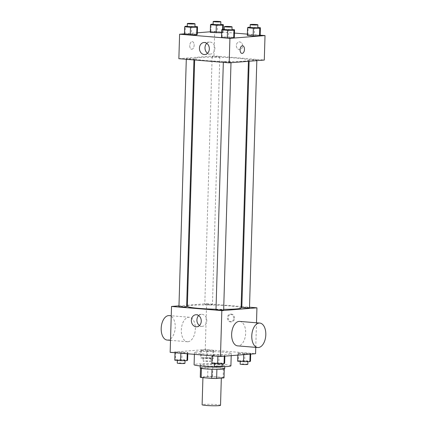 <?xml version="1.0" encoding="UTF-8"?>
<svg xmlns="http://www.w3.org/2000/svg" width="427" height="427" viewBox="0 0 427 427"><rect width="100%" height="100%" fill="white"/><g stroke="black" fill="none" stroke-linecap="round" stroke-linejoin="round"><path stroke-width="0.32" stroke-dasharray="2.13 1.6" d="M220.524 405.303A9.207 0.699 1.7 0 0 211.338 404.332A9.207 0.699 1.7 0 0 202.115 404.753M219.686 378.119A9.207 0.699 1.7 0 0 221.341 377.772A9.207 0.699 1.7 0 0 212.155 376.801A9.207 0.699 1.7 0 0 202.932 377.222A9.207 0.699 1.7 0 0 209.369 378.082A9.207 0.699 1.7 0 0 219.686 378.119M212.545 376.609L212.817 367.433A11.881 0.902 1.7 0 0 207.922 367.353L200.535 367.941L200.263 377.116L207.65 376.529A11.881 0.902 1.7 0 1 212.545 376.609L223.134 377.484A11.881 0.902 1.7 0 1 224.01 377.82M212.817 367.433L223.406 368.304L223.134 377.484M224.282 368.704A11.881 0.902 1.7 0 0 224.287 368.672L216.895 369.318M224.287 368.672A11.881 0.902 1.7 0 0 223.406 368.304M200.535 367.941A11.881 0.902 1.7 0 0 200.53 367.967A11.881 0.902 1.7 0 0 201.411 368.336L201.405 368.41M216.895 369.286A11.881 0.902 1.7 0 1 212 369.211L201.411 368.336M200.14 367.957A12.276 0.929 -178.3 0 1 206.743 367.327A12.276 0.929 -178.3 0 1 219.43 367.764A12.276 0.929 -178.3 0 1 224.682 368.682M219.521 364.706A12.276 0.929 1.7 0 0 206.833 364.268A12.276 0.929 1.7 0 0 200.231 364.898A12.276 0.929 1.7 0 0 208.808 366.04A12.276 0.929 1.7 0 0 222.563 366.094A12.276 0.929 1.7 0 0 224.773 365.624A12.276 0.929 1.7 0 0 219.521 364.706M207.922 367.353L207.65 376.529M230.906 365.806A18.414 1.398 1.7 0 0 212.539 363.863A18.414 1.398 1.7 0 0 194.093 364.717M227.959 354.271A18.414 1.398 1.7 0 0 231.269 353.572A18.414 1.398 1.7 0 0 212.902 351.629A18.414 1.398 1.7 0 0 194.456 352.478A18.414 1.398 1.7 0 0 207.325 354.196A18.414 1.398 1.7 0 0 227.959 354.271M201.448 349.996L207.864 349.953L213.676 350.434L213.068 350.951L206.657 350.994L200.845 350.514L201.448 349.996L207.864 349.953L213.676 350.434L213.068 350.951L206.657 350.994L200.845 350.514L201.448 349.996L201.218 357.645L207.634 357.602L213.447 358.082L212.843 358.6L206.428 358.637L200.615 358.162L201.218 357.645M175.614 352.045L187.843 352.483L187.239 353.001L180.824 353.044L175.011 352.563L175.614 352.045L187.843 352.483L187.239 353.001L180.824 353.044L175.011 352.563L175.614 352.045L175.39 359.694L181.806 359.651L187.618 360.132M170.154 352.344L205.248 349.558L255.576 353.711M238.485 353.049L250.713 353.487L250.11 354.01L243.694 354.047L237.882 353.567L238.485 353.049L250.713 353.487L250.11 354.01L243.694 354.047L237.882 353.567L238.485 353.049L238.261 360.698L244.676 360.655L250.489 361.135M212.657 355.099L219.072 355.061L224.885 355.542L224.276 356.059L217.861 356.097L212.054 355.616L212.657 355.099L219.072 355.061L224.885 355.542L224.276 356.059L217.861 356.097L212.054 355.616L212.657 355.099L212.427 362.747L224.655 363.185M256.494 322.791L255.762 347.37M187.384 305.198L206.609 303.677L205.248 349.558M206.609 303.677L241.143 306.522M241.853 306.581L249.512 307.21M234.556 318.243A3.838 3.144 -94.5 0 0 231.108 314.16A3.838 3.144 -94.5 0 0 228.28 318.232A3.838 3.144 -94.5 0 0 231.712 321.809A3.838 3.144 -94.5 0 0 234.556 318.243M241.1 307.942A26.885 2.039 1.7 0 0 214.285 305.102A26.885 2.039 1.7 0 0 187.352 306.346M216.003 309.233A26.885 2.039 1.7 0 0 223.679 309.329M178.972 305.865L186.668 305.257M186.626 306.751A3.838 0.294 1.7 0 0 182.799 306.351A3.838 0.294 1.7 0 0 178.956 306.527M211.765 304.851A3.838 0.294 1.7 0 0 212.454 304.702A3.838 0.294 1.7 0 0 208.627 304.302A3.838 0.294 1.7 0 0 204.784 304.478A3.838 0.294 1.7 0 0 207.469 304.835A3.838 0.294 1.7 0 0 211.765 304.851M249.496 307.76A3.838 0.294 1.7 0 0 245.669 307.355A3.838 0.294 1.7 0 0 241.826 307.531M215.993 309.58A3.838 0.294 -178.3 0 1 216.681 309.436A3.838 0.294 -178.3 0 1 220.983 309.452A3.838 0.294 -178.3 0 1 223.663 309.81M187.976 341.728A12.276 6.981 94.7 0 0 195.331 329.5A12.276 6.981 94.7 0 0 189.348 317.256A12.276 6.981 94.7 0 0 181.379 328.918A12.276 6.981 94.7 0 0 187.33 341.723A12.276 6.981 94.7 0 0 187.976 341.728M239.67 321.403A12.276 6.981 -85.3 0 1 245.621 334.213A12.276 6.981 -85.3 0 1 237.652 345.875M167.197 340.063A12.276 6.981 94.7 0 0 167.843 340.068A12.276 6.981 94.7 0 0 175.203 327.84A12.276 6.981 94.7 0 0 169.215 315.596M198.694 315.574A6.037 4.943 85.5 0 1 201.379 314.315A6.037 4.943 85.5 0 1 206.807 320.741A6.037 4.943 85.5 0 1 202.334 326.345A6.037 4.943 85.5 0 1 199.478 325.523M233.67 318.312A3.838 3.144 -94.5 0 0 230.222 314.229A3.838 3.144 -94.5 0 0 227.394 318.302A3.838 3.144 -94.5 0 0 230.831 321.878A3.838 3.144 -94.5 0 0 233.67 318.312M243.62 61.189A26.885 2.039 1.7 0 0 248.45 60.17A26.885 2.039 1.7 0 0 221.64 57.33A26.885 2.039 1.7 0 0 194.707 58.574A26.885 2.039 1.7 0 0 213.495 61.077A26.885 2.039 1.7 0 0 243.62 61.189M224.036 61.664A3.838 0.294 -178.3 0 1 228.338 61.68A3.838 0.294 -178.3 0 1 231.018 62.038A3.838 0.294 -178.3 0 1 227.175 62.214A3.838 0.294 -178.3 0 1 223.348 61.808A3.838 0.294 -178.3 0 1 224.036 61.664M219.12 57.079A3.838 0.294 1.7 0 0 219.809 56.93A3.838 0.294 1.7 0 0 215.982 56.529A3.838 0.294 1.7 0 0 212.139 56.706A3.838 0.294 1.7 0 0 214.818 57.063A3.838 0.294 1.7 0 0 219.12 57.079M256.157 60.132A3.838 0.294 1.7 0 0 256.851 59.988A3.838 0.294 1.7 0 0 253.024 59.583A3.838 0.294 1.7 0 0 249.181 59.759A3.838 0.294 1.7 0 0 251.861 60.116A3.838 0.294 1.7 0 0 256.157 60.132M193.287 59.129A3.838 0.294 1.7 0 0 193.975 58.985A3.838 0.294 1.7 0 0 190.154 58.579A3.838 0.294 1.7 0 0 186.311 58.755A3.838 0.294 1.7 0 0 188.99 59.113A3.838 0.294 1.7 0 0 193.287 59.129M178.865 58.686L213.964 55.905L264.292 60.052M210.303 31.779L214.69 31.433L213.964 55.905M214.69 31.433L234.455 33.06M247.366 34.128L260.16 35.179M242.637 46.004A3.838 3.144 -94.5 0 0 239.184 41.915A3.838 3.144 -94.5 0 0 236.355 45.993A3.838 3.144 -94.5 0 0 239.793 49.564A3.838 3.144 -94.5 0 0 242.637 46.004A3.838 3.144 -94.5 0 0 239.184 41.915A3.838 3.144 -94.5 0 0 236.355 45.993A3.838 3.144 -94.5 0 0 239.793 49.564A3.838 3.144 -94.5 0 0 242.632 46.004M185.056 33.92L184.453 34.438L185.056 33.92L191.472 33.877L197.285 34.357L191.472 33.877L185.056 33.92L185.286 26.271M247.927 34.923L247.324 35.441L247.927 34.923L254.343 34.881L260.155 35.361L254.343 34.881L247.927 34.923L248.156 27.275M184.475 33.829L197.333 32.81M210.89 31.87L210.287 32.388L210.89 31.87L217.306 31.828L223.118 32.308L222.51 32.826L221.634 32.831L222.51 32.826L223.118 32.308L217.306 31.828L210.89 31.87L211.114 24.222M222.099 36.973L221.496 37.491L222.099 36.973L228.514 36.935L234.322 37.411L228.514 36.935L222.099 36.973L222.323 29.324M191.84 49.265A3.838 2.183 94.7 0 0 194.141 45.443A3.838 2.183 94.7 0 0 192.267 41.622A3.838 2.183 94.7 0 0 189.78 45.262A3.838 2.183 94.7 0 0 191.638 49.265A3.838 2.183 94.7 0 0 191.84 49.265A3.838 2.183 94.7 0 0 194.141 45.443A3.838 2.183 94.7 0 0 192.267 41.622A3.838 2.183 94.7 0 0 189.78 45.262A3.838 2.183 94.7 0 0 191.638 49.265A3.838 2.183 94.7 0 0 191.84 49.265M241.965 53.418L241.96 53.418A3.838 2.183 -85.3 0 1 240.091 49.591A3.838 2.183 -85.3 0 1 242.392 45.769A3.838 2.183 -85.3 0 1 242.589 45.769A3.838 2.183 -85.3 0 1 242.595 45.769L242.595 45.769M206.769 43.335A6.037 4.943 85.5 0 1 209.46 42.07A6.037 4.943 85.5 0 1 214.888 48.497A6.037 4.943 85.5 0 1 210.415 54.106A6.037 4.943 85.5 0 1 207.559 53.279M224.314 29.314L231.984 29.554M231.973 29.917A3.838 0.294 1.7 0 0 228.146 29.511A3.838 0.294 1.7 0 0 224.303 29.693M228.739 29.287L228.514 36.935M187.272 26.261L194.942 26.501M194.931 26.864A3.838 0.294 1.7 0 0 191.104 26.458A3.838 0.294 1.7 0 0 187.261 26.634M191.702 26.234L191.472 33.877M250.142 27.264L257.812 27.504M257.801 27.867A3.838 0.294 1.7 0 0 253.974 27.461A3.838 0.294 1.7 0 0 250.131 27.638M254.572 27.237L254.343 34.881M213.105 24.211L220.775 24.451M220.764 24.814A3.838 0.294 1.7 0 0 216.937 24.408A3.838 0.294 1.7 0 0 213.094 24.585M217.53 24.184L217.306 31.828M223.204 29.319L223.118 32.308M222.616 29.324L222.51 32.826M211.824 363.265L212.427 362.747M221.383 363.484A3.838 0.294 1.7 0 0 222.077 363.34A3.838 0.294 1.7 0 0 218.25 362.934A3.838 0.294 1.7 0 0 214.407 363.11A3.838 0.294 1.7 0 0 217.087 363.468A3.838 0.294 1.7 0 0 221.383 363.484M219.072 355.061L218.843 362.71M224.885 355.542L224.864 356.145M221.987 366.398A3.838 0.294 1.7 0 0 218.16 365.992A3.838 0.294 1.7 0 0 214.317 366.169M174.787 360.212L175.39 359.694M184.347 360.431A3.838 0.294 1.7 0 0 185.035 360.287A3.838 0.294 1.7 0 0 181.208 359.881A3.838 0.294 1.7 0 0 177.365 360.057A3.838 0.294 1.7 0 0 180.045 360.415A3.838 0.294 1.7 0 0 184.347 360.431M182.03 352.008L181.806 359.651M187.843 352.483L187.805 353.802M187.239 353.001L187.218 353.753M184.944 363.345A3.838 0.294 1.7 0 0 181.117 362.939A3.838 0.294 1.7 0 0 177.274 363.115M237.658 361.215L238.261 360.698M247.217 361.434A3.838 0.294 1.7 0 0 247.906 361.29A3.838 0.294 1.7 0 0 244.079 360.884A3.838 0.294 1.7 0 0 240.236 361.061A3.838 0.294 1.7 0 0 242.92 361.418A3.838 0.294 1.7 0 0 247.217 361.434M244.901 353.012L244.676 360.655M250.713 353.487L250.697 354.095M243.694 354.047L243.678 354.65M237.882 353.567L237.839 355.115M247.815 364.348A3.838 0.294 1.7 0 0 243.988 363.943A3.838 0.294 1.7 0 0 240.145 364.119M210.175 358.381A3.838 0.294 1.7 0 0 210.869 358.237A3.838 0.294 1.7 0 0 207.042 357.831A3.838 0.294 1.7 0 0 203.199 358.007A3.838 0.294 1.7 0 0 205.878 358.365A3.838 0.294 1.7 0 0 210.175 358.381M207.864 349.953L207.634 357.602M213.676 350.434L213.447 358.082M213.068 350.951L212.843 358.6M206.657 350.994L206.428 358.637M200.845 350.514L200.615 358.162M210.084 361.439A3.838 0.294 1.7 0 0 210.778 361.295A3.838 0.294 1.7 0 0 206.951 360.89A3.838 0.294 1.7 0 0 203.108 361.066A3.838 0.294 1.7 0 0 205.787 361.423A3.838 0.294 1.7 0 0 210.084 361.439M221.33 378.092L221.341 377.772M202.921 377.66L202.932 377.222M200.231 364.898L200.199 365.939M224.773 365.624L224.741 366.665M194.456 352.478L194.402 354.346M231.269 353.572L231.21 355.643M189.348 317.256L171.238 315.761M187.33 341.723L170.506 340.34M201.379 314.315L195.838 314.752M202.334 326.345L196.788 326.788M230.831 321.878L231.712 321.809M230.222 314.229L231.108 314.16M194.707 58.574L194.664 59.988M248.45 60.17L248.418 61.312M230.996 62.694L231.018 62.038M223.332 62.353L223.348 61.808M212.139 56.706L204.784 304.478M219.809 56.93L212.454 304.702M249.181 59.759L249.133 61.253M256.851 59.988L256.83 60.645M186.311 58.755L186.295 59.3M193.975 58.985L193.949 59.929M209.46 42.07L203.914 42.513M210.415 54.106L204.869 54.544M214.407 363.11L214.397 363.478M222.077 363.34L222.061 363.719M177.365 360.057L177.354 360.42M185.035 360.287L185.024 360.66M240.236 361.061L240.225 361.429M247.906 361.29L247.895 361.669M203.199 358.007L203.108 361.066M210.869 358.237L210.778 361.295"/><path stroke-width="0.64" d="M202.921 377.66L202.115 404.753A9.207 0.699 1.7 0 0 208.552 405.613A9.207 0.699 1.7 0 0 218.87 405.65A9.207 0.699 1.7 0 0 220.524 405.303L221.33 378.092M212 369.238L211.728 378.386L201.138 377.511A11.881 0.902 1.7 0 1 200.258 377.142A11.881 0.902 1.7 0 1 200.263 377.116M224.015 377.852L224.282 368.907L224.01 377.879A11.881 0.902 1.7 0 0 224.015 377.852A11.881 0.902 1.7 0 0 224.01 377.82M224.01 377.879L216.622 378.466A11.881 0.902 1.7 0 1 211.728 378.386M216.895 369.318L216.622 378.466M224.741 366.665L224.682 368.682A12.276 0.929 -178.3 0 1 212.379 369.254A12.276 0.929 -178.3 0 1 200.14 367.957L200.199 365.939M201.405 368.41L201.138 377.511M194.402 354.346L194.093 364.717A18.414 1.398 1.7 0 0 206.962 366.43A18.414 1.398 1.7 0 0 227.596 366.505A18.414 1.398 1.7 0 0 230.906 365.806L231.21 355.643M255.762 347.37L255.576 353.711L220.476 356.492L170.154 352.344L171.515 306.458L178.972 305.865M249.512 307.21L256.937 307.824L256.494 322.791M241.143 306.522L241.853 306.581M223.679 309.329A26.885 2.039 1.7 0 0 236.27 308.961A26.885 2.039 1.7 0 0 241.1 307.942L248.418 61.312M194.664 59.988L187.352 306.346A26.885 2.039 1.7 0 0 216.003 309.233M186.668 305.257L187.384 305.198M256.937 307.824L221.837 310.61L171.515 306.458M186.295 59.3L178.956 306.527A3.838 0.294 1.7 0 0 181.635 306.885A3.838 0.294 1.7 0 0 185.937 306.901A3.838 0.294 1.7 0 0 186.626 306.751L193.949 59.929M249.133 61.253L241.826 307.531A3.838 0.294 1.7 0 0 244.506 307.888A3.838 0.294 1.7 0 0 248.808 307.904A3.838 0.294 1.7 0 0 249.496 307.76L256.83 60.645M230.996 62.694L223.663 309.81A3.838 0.294 -178.3 0 1 219.82 309.986A3.838 0.294 -178.3 0 1 215.993 309.58L223.332 62.353M221.837 310.61L220.476 356.492M201.261 321.179A6.037 4.943 85.5 0 1 196.788 326.788A6.037 4.943 85.5 0 1 191.387 321.163A6.037 4.943 85.5 0 1 195.838 314.752A6.037 4.943 85.5 0 1 201.261 321.179M257.785 347.535L237.652 345.875A12.276 6.981 -85.3 0 1 231.669 333.631A12.276 6.981 -85.3 0 1 239.024 321.403A12.276 6.981 -85.3 0 1 239.67 321.403L259.803 323.063A12.276 6.981 -85.3 0 1 265.749 335.873A12.276 6.981 -85.3 0 1 257.785 347.535A12.276 6.981 -85.3 0 1 251.797 335.291A12.276 6.981 -85.3 0 1 259.157 323.063A12.276 6.981 -85.3 0 1 259.803 323.063M171.238 315.761L169.215 315.596A12.276 6.981 94.7 0 0 161.251 327.258A12.276 6.981 94.7 0 0 167.197 340.063L170.506 340.34M199.478 325.523A6.037 4.943 85.5 0 1 198.694 315.574M260.16 35.179L265.018 35.58L264.292 60.052L229.192 62.838L178.865 58.686L179.596 34.219L184.475 33.829M234.455 33.06L247.366 34.128M197.285 34.357L196.682 34.875L184.453 34.438L196.682 34.875L197.285 34.357L197.514 26.709L196.906 27.227L190.49 27.269L184.683 26.789L185.286 26.271L187.272 26.261M260.155 35.361L259.552 35.879L253.136 35.921L247.324 35.441L253.136 35.921L259.552 35.879L260.155 35.361L260.385 27.718L259.776 28.235L253.366 28.273L247.553 27.792L248.156 27.275L250.142 27.264M197.333 32.81L210.303 31.779M265.018 35.58L229.918 38.366L179.596 34.219M221.634 32.831L210.287 32.388L221.634 32.831M234.322 37.411L233.718 37.928L227.303 37.971L221.496 37.491L227.303 37.971L233.718 37.928L234.322 37.411L234.551 29.767L233.948 30.285L227.532 30.322L221.72 29.842L222.323 29.324L224.314 29.314M229.918 38.366L229.192 62.838M209.342 48.934A6.037 4.943 85.5 0 1 204.869 54.544A6.037 4.943 85.5 0 1 199.468 48.918A6.037 4.943 85.5 0 1 203.914 42.513A6.037 4.943 85.5 0 1 209.342 48.934M242.392 45.769A3.838 2.183 -85.3 0 1 242.595 45.769A3.838 2.183 -85.3 0 1 244.452 49.772A3.838 2.183 -85.3 0 1 241.965 53.418A3.838 2.183 -85.3 0 1 240.091 49.591A3.838 2.183 -85.3 0 1 242.392 45.769M242.595 45.769A3.838 2.183 -85.3 0 1 244.452 49.772A3.838 2.183 -85.3 0 1 241.96 53.418M207.559 53.279A6.037 4.943 85.5 0 1 206.769 43.335M231.984 29.554L234.551 29.767M224.394 26.629L224.303 29.693A3.838 0.294 1.7 0 0 226.983 30.05A3.838 0.294 1.7 0 0 231.279 30.061A3.838 0.294 1.7 0 0 231.973 29.917L232.064 26.858A3.838 0.294 1.7 0 0 228.237 26.453A3.838 0.294 1.7 0 0 224.394 26.629A3.838 0.294 1.7 0 0 227.073 26.986A3.838 0.294 1.7 0 0 231.37 27.002A3.838 0.294 1.7 0 0 232.064 26.858M233.948 30.285L233.718 37.928M227.532 30.322L227.303 37.971M221.72 29.842L221.496 37.491M194.942 26.501L197.514 26.709M187.352 23.576L187.261 26.634A3.838 0.294 1.7 0 0 189.94 26.992A3.838 0.294 1.7 0 0 194.242 27.008A3.838 0.294 1.7 0 0 194.931 26.864L195.022 23.805A3.838 0.294 1.7 0 0 191.195 23.4A3.838 0.294 1.7 0 0 187.352 23.576A3.838 0.294 1.7 0 0 190.031 23.933A3.838 0.294 1.7 0 0 194.333 23.949A3.838 0.294 1.7 0 0 195.022 23.805M196.906 27.227L196.682 34.875M190.49 27.269L190.266 34.913M184.683 26.789L184.453 34.438M257.812 27.504L260.385 27.718M250.222 24.579L250.131 27.638A3.838 0.294 1.7 0 0 252.816 27.995A3.838 0.294 1.7 0 0 257.113 28.011A3.838 0.294 1.7 0 0 257.801 27.867L257.892 24.809A3.838 0.294 1.7 0 0 254.065 24.403A3.838 0.294 1.7 0 0 250.222 24.579A3.838 0.294 1.7 0 0 252.907 24.937A3.838 0.294 1.7 0 0 257.203 24.953A3.838 0.294 1.7 0 0 257.892 24.809M259.776 28.235L259.552 35.879M253.366 28.273L253.136 35.921M247.553 27.792L247.324 35.441M220.775 24.451L223.342 24.659L222.739 25.177L216.324 25.22L210.511 24.739L211.114 24.222L213.105 24.211M213.185 21.526L213.094 24.585A3.838 0.294 1.7 0 0 215.774 24.942A3.838 0.294 1.7 0 0 220.07 24.958A3.838 0.294 1.7 0 0 220.764 24.814L220.855 21.756A3.838 0.294 1.7 0 0 217.028 21.35A3.838 0.294 1.7 0 0 213.185 21.526A3.838 0.294 1.7 0 0 215.865 21.884A3.838 0.294 1.7 0 0 220.161 21.9A3.838 0.294 1.7 0 0 220.855 21.756M223.342 24.659L223.204 29.319M222.739 25.177L222.616 29.324M216.324 25.22L216.094 32.863M210.511 24.739L210.287 32.388M224.864 356.145L224.655 363.185L224.052 363.703L217.637 363.745L211.824 363.265L212.048 355.798M224.276 356.193L224.052 363.703M217.855 356.278L217.637 363.745M214.397 363.478L214.317 366.169A3.838 0.294 1.7 0 0 216.996 366.526A3.838 0.294 1.7 0 0 221.293 366.542A3.838 0.294 1.7 0 0 221.987 366.398L222.061 363.719M187.805 353.802L187.618 360.132L187.01 360.65L180.594 360.687L174.787 360.212L175.006 352.745M187.218 353.753L187.01 360.65M180.818 353.225L180.594 360.687M177.354 360.42L177.274 363.115A3.838 0.294 1.7 0 0 179.954 363.473A3.838 0.294 1.7 0 0 184.256 363.489A3.838 0.294 1.7 0 0 184.944 363.345L185.024 360.66M250.697 354.095L250.489 361.135L249.88 361.653L243.47 361.696L237.658 361.215L237.839 355.115M250.105 354.143L249.88 361.653M243.678 354.65L243.47 361.696M240.225 361.429L240.145 364.119A3.838 0.294 1.7 0 0 242.83 364.477A3.838 0.294 1.7 0 0 247.126 364.493A3.838 0.294 1.7 0 0 247.815 364.348L247.895 361.669M200.525 368.202L200.258 377.142"/></g></svg>
